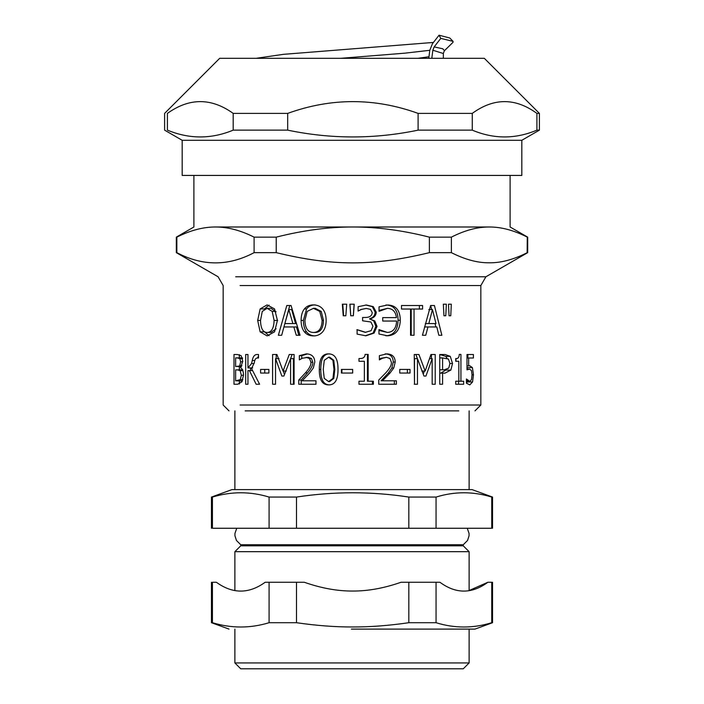 <?xml version="1.0" encoding="UTF-8"?>
<svg xmlns="http://www.w3.org/2000/svg" width="704" height="704" viewBox="0 0 704 704"><rect width="100%" height="100%" fill="white"/><g stroke="black" fill="none" stroke-linecap="round" stroke-linejoin="round"><path stroke-width="1.06" d="M256.115 58.309L283.378 54.34L433.435 42.434M452.892 42.416L453.068 41.369L449.786 37.998L439.067 35.2L440.774 38.386L434.174 46.895L432.846 50.23L431.807 58.309M453.068 41.369L440.774 38.386M340.692 58.309L404.747 53.178L429.783 50.301M428.789 58.309L429.766 50.415L432.432 43.718L439.067 35.2M417.886 58.309L428.991 56.742M443.274 53.504L432.846 50.23M240.733 668.8L463.267 668.8L240.733 668.8L234.881 662.948L469.119 662.948L463.267 668.8M521.822 140.29L182.178 140.29L182.178 175.428L521.822 175.428L521.822 140.29L539.396 130.143L539.396 113.388L536.906 113.388L536.906 130.143C515.363 139.207 493.812 139.207 472.27 130.143L472.27 113.388C493.812 97.698 515.363 97.698 536.906 113.388M287.681 113.388C331.153 97.698 374.625 97.698 418.097 113.388L418.097 130.143C374.625 139.207 331.153 139.207 287.681 130.143L287.681 113.388L233.191 113.388L233.191 130.143C211.27 139.207 189.341 139.207 167.411 130.143L167.411 113.388C189.341 97.698 211.27 97.698 233.191 113.388M233.191 130.143L287.681 130.143M418.097 113.388L472.27 113.388M418.097 130.143L472.27 130.143M536.906 130.143L539.387 130.143M182.178 140.29L164.604 130.143L164.604 113.388L219.692 58.309L484.308 58.309L539.396 113.388M245.186 410.881L458.814 410.881L245.186 410.881M458.577 381.216L458.577 384.252L455.726 384.252L455.726 381.216L463.654 381.216L463.654 384.252L455.726 384.252M455.981 358.547L455.981 361.275M458.832 381.216L458.832 361.275L455.726 361.275L455.726 358.556C458.031 358.776 459.202 357.394 459.254 354.402L460.926 354.402L460.926 381.216M459.254 354.402L460.926 354.402M448.782 367.998L449.891 363.59L448.483 359.058L442.587 357.922L442.587 369.785L444.488 369.785L448.782 367.998M439.736 357.922L442.587 357.922M439.736 369.785L442.587 369.785M439.736 373.164L442.587 373.164L442.587 384.252L439.736 384.252L439.736 354.499L445.799 356.356L446.97 358.169M446.67 369.556L440.713 373.164M439.736 354.499L445.051 354.499L450.27 356.356L452.522 363.466L450.868 370.075L444.937 373.164L442.587 373.164M407.378 369.424L407.378 373.041M410.018 369.424L410.018 373.041L399.758 373.041L399.758 369.424L410.018 369.424M372.416 381.216L372.416 384.252M367.426 354.402L367.426 381.216L373.384 381.216L373.384 384.252L358.97 384.252L358.97 381.216L364.355 381.216L364.355 361.275L358.97 361.275L358.97 358.556C362.921 358.776 364.962 357.394 365.094 354.402L368.166 354.402L368.166 381.216M301.743 358.477L301.743 355.661L307.481 353.918M301.198 384.252L301.198 380.028L307.525 372.874C311.3 368.438 313.06 364.901 312.796 362.27L311.476 358.53L308.211 357.324L302.21 358.266L299.35 359.902L299.35 355.661L306.39 353.874C311.802 354.094 314.6 356.814 314.794 362.05L313.315 367.998L309.54 373.094L302.21 380.802L315.973 380.802L315.973 384.252L298.778 384.252L298.778 380.028L305.404 372.874C309.364 368.438 311.212 364.901 310.93 362.27L309.54 358.53L306.126 357.324M301.743 355.661L299.35 355.661M301.198 380.028L298.778 380.028M264.757 373.041L264.757 369.424M268.875 369.424L268.875 373.041L260.603 373.041L260.603 369.424L268.875 369.424M239.8 365.596L240.627 361.759L239.87 358.653L237.31 357.878L235.638 357.878L235.638 366.582L241.93 365.596M242.537 358.653L239.87 358.653M242.528 357.878L237.31 357.878M241.41 366.582L237.635 366.582M240.258 379.623L241.34 375.285L240.126 370.656L237.635 369.882L235.638 369.882L235.638 380.873L240.258 379.623L242.88 379.623M242.845 370.656L240.126 370.656M242.827 369.882L237.635 369.882M242.405 380.873L237.054 380.873M239.36 384.006L239.36 380.873M239.36 369.882L239.36 366.582M239.36 357.878L239.36 354.649M240.601 367.717C242.466 368.764 243.434 371.237 243.505 375.118L241.868 381.841L237.679 384.252L234.001 384.252L234.001 354.499L237.38 354.499L241.155 355.705L242.757 361.205L240.601 367.717M448.483 304.198L451.317 304.198L450.762 315.77L449.055 315.77L448.483 304.198M449.055 315.77L450.762 315.77M428.824 323.576L435.996 323.576L432.45 309.575L428.824 323.576L425.33 323.576M428.798 309.575L432.45 309.575M430.663 305.518L431.666 309.575M435.046 323.576L435.838 326.955M425.753 335.271L422.435 335.271L430.61 305.518L434.412 305.518L441.866 335.271L438.83 335.271L436.814 326.955L427.953 326.955L425.753 335.271M424.494 326.955L427.953 326.955M385.915 304.99C393.906 305.202 397.962 310.297 398.094 320.276C397.725 330.176 393.65 335.35 385.871 335.799M378.954 330.396L387.394 332.446C393.21 332.077 396.282 328.275 396.598 321.05L382.73 321.05L382.73 317.601L396.422 317.601C395.674 311.634 392.665 308.554 387.394 308.343L379.025 310.446M379.025 311.238L379.025 306.821L387.534 304.99C395.903 305.202 400.154 310.297 400.294 320.276C399.898 330.176 395.63 335.35 387.49 335.799L378.954 333.995L378.954 329.604L387.394 332.446M387.394 308.343L379.306 311.238M350.786 315.77L349.958 304.198M354.121 304.198L353.294 315.77M349.862 304.198L354.226 304.198L353.355 315.77L350.733 315.77L349.862 304.198M276.038 311.819L270.978 308.317L267.124 308.317L262.266 311.406L260.533 320.399C260.674 328.328 262.865 332.35 267.124 332.473L270.978 332.473L276.126 328.768M267.124 332.473C271.524 332.35 273.856 328.328 274.111 320.399L272.184 311.406L267.124 308.317M264.194 309.153L269.095 305.114M269.086 335.685L264.132 331.531M267.106 304.894L274.551 308.924L277.429 320.399L274.551 331.848L267.106 335.896L260.128 331.848L257.682 320.399L260.146 308.924L267.106 304.894M264.326 308.924L260.146 308.924M288.825 309.575L291.702 309.575L295.566 323.576L292.882 323.576L288.825 309.575L284.874 323.576L292.882 323.576M298.804 335.271L296.49 326.955L283.95 326.955L281.679 335.271L278.362 335.271L286.801 305.518L291.051 305.518L300.054 335.271L298.804 335.271M282.674 331.628L289.766 305.518L291.051 305.518M300.054 335.271L296.27 335.271L293.85 326.955M313.43 332.473L315.19 332.473C320.461 332.35 323.224 328.328 323.479 320.399L321.226 311.406L315.19 308.317L313.43 308.317L307.182 311.406L304.911 320.399C305.131 328.328 307.974 332.35 313.43 332.473C318.956 332.35 321.851 328.328 322.124 320.399L319.757 311.406L313.43 308.317M315.163 335.896C311.502 335.878 308.625 334.532 306.539 331.848C304.48 329.155 303.442 325.336 303.406 320.399L306.557 308.924C308.634 306.258 311.502 304.92 315.163 304.894M313.412 304.894C317.328 304.964 320.417 306.31 322.661 308.924C324.922 311.59 326.084 315.418 326.146 320.399C326.11 325.31 324.949 329.12 322.661 331.848C320.241 334.576 317.161 335.931 313.412 335.896C309.566 335.878 306.557 334.532 304.374 331.848C302.218 329.155 301.127 325.336 301.101 320.399C301.136 315.445 302.236 311.626 304.392 308.924C306.574 306.258 309.575 304.92 313.412 304.894M306.557 308.924L304.392 308.924M343.614 315.77L342.786 304.198M342.346 304.198L346.702 304.198L345.84 315.77L343.218 315.77L342.346 304.198M365.719 304.99L372.328 306.654L375.135 312.127C374.95 315.542 373.129 317.733 369.662 318.71L373.727 320.927L375.874 326.401L373.076 333.08L365.262 335.799M356.884 329.674L365.191 332.35L371.105 330.686L372.962 326.207L370.885 321.992L362.604 320.804L362.604 317.478L365.314 317.478C369.697 317.442 371.994 315.788 372.222 312.541L370.454 309.355L366.274 308.44L361.02 309.452L358.081 311.089M373.727 320.927L374.766 320.927L377.018 326.401L374.079 333.08L365.886 335.799L357.113 334.11L357.113 329.674L365.816 332.35M369.662 319L374.766 320.927M369.662 318.71L370.506 319M366.274 308.44L361.451 309.452L358.107 311.089L358.107 306.706L366.37 304.99L373.296 306.654L376.235 312.127C376.042 315.542 374.132 317.733 370.506 318.71M414.049 309.038L411.224 309.038L411.224 335.271L410.555 335.271L410.555 309.038L401.491 309.038L401.491 305.518L422.594 305.518L422.594 309.038L414.049 309.038L414.049 335.271L410.555 335.271M419.39 305.518L419.39 309.038M443.335 304.198L446.362 304.198L445.773 315.77L443.951 315.77L443.335 304.198M443.951 315.77L445.773 315.77M257.47 358.037L258.509 355.995M250.51 370.603L250.51 367.91M251.592 368.606L259.591 384.252L256.15 384.252L249.436 370.603L247.958 370.603L247.958 384.252L245.678 384.252L245.678 354.499L247.958 354.499L247.958 367.91L251.566 363.563L252.261 360.483C253.079 356.224 254.883 354.226 257.664 354.499L258.509 354.499L258.509 358.019L257.831 358.019C255.913 357.773 254.742 359.295 254.338 362.578L251.592 368.606M258.509 358.019L257.831 358.019M258.509 354.499L257.664 354.499M254.857 360.483L252.261 360.483M252.683 367.91L247.958 367.91M247.958 354.499L245.678 354.499M247.958 384.252L245.678 384.252M252.569 370.603L249.436 370.603M292.098 354.499L294.105 354.499L294.105 384.252L293.392 384.252L293.392 358.626L290.602 358.626L292.098 354.499M276.206 358.626L276.206 354.499L276.918 354.499L283.078 371.061L289.247 354.499L294.105 354.499M284.486 374.475L283.29 371.061M286.211 371.061L283.078 371.061M279.013 358.626L275.537 358.626L275.537 384.252L272.598 384.252L272.598 354.499L276.918 354.499M294.105 384.252L290.602 384.252L290.602 358.626L283.897 376.05L281.855 376.05L275.537 358.626M328.61 381.577L329.674 381.577L333.802 378.444L334.805 369.38L333.775 360.29L329.674 357.201L328.61 357.201L324.262 360.334L323.25 369.398L324.236 378.365L328.61 381.577L332.939 378.444L333.986 369.38L332.913 360.29L328.61 357.201M329.674 384.877C323.638 384.938 320.69 379.782 320.804 369.398C320.716 358.864 323.673 353.698 329.674 353.901M328.61 353.901C334.954 353.883 338.087 359.04 338.008 369.38C338.052 379.878 334.919 385.044 328.61 384.877C322.291 384.938 319.194 379.782 319.317 369.398C319.229 358.864 322.326 353.698 328.61 353.901M352.651 369.424L352.651 373.041L341.431 373.041L341.431 369.424L352.678 369.424L352.678 373.041M341.915 373.041L341.915 369.424M394.363 380.802L394.363 384.252M385.185 353.874C390.43 354.094 393.122 356.814 393.254 362.05L391.864 367.998L388.256 373.094L381.022 380.802L396.378 380.802L396.378 384.252L378.761 384.252L378.761 380.028L385.748 372.874C389.805 368.438 391.688 364.901 391.38 362.27L389.981 358.53L386.487 357.324L382.404 358.266L379.377 359.902L379.377 355.661L386.769 353.874C392.26 354.094 395.076 356.814 395.217 362.05L393.765 367.998L389.981 373.094L382.404 380.802M386.487 357.324L381.022 358.266L379.377 359.172M388.256 373.094L389.981 373.094M391.864 367.998L393.765 367.998M381.022 358.266L382.404 358.266M421.837 371.061L425.154 371.061L430.954 354.499L431.438 354.499L431.438 358.626M429.537 358.626L432.168 358.626L425.946 376.05L423.966 376.05L417.463 358.626L414.48 358.626L414.48 384.252L414.26 354.499L415.888 354.499L417.384 358.626M424.318 371.061L423.254 374.132M430.954 354.499L435.222 354.499L435.222 384.252L432.168 384.252L432.168 358.626M414.26 354.499L418.924 354.499L425.154 371.061M417.463 358.626L417.463 384.252L414.26 384.252M466.99 367.734L467.43 369.116M466.99 369.116L469.524 369.116L466.99 369.838L466.99 354.499L467.887 354.499L467.887 358.002M467.236 381.427L466.532 383.302M466.99 365.93L469.788 365.763L472.41 367.62L473.466 374.801L472.56 381.964L469.797 384.877L466.426 383.187L466.426 378.972L469.823 381.427L471.495 379.623L472.05 374.774L471.434 370.489L469.524 369.116M466.99 358.002L468.662 358.002L468.662 365.93M466.99 354.499L473.405 354.499L473.405 358.002L468.662 358.002M466.426 381.427L469.823 381.427M466.426 380.565L467.993 380.565M240.099 285.56L480.832 285.56L480.832 405.02L240.099 405.02M254.1 252.657C228.351 266.288 202.602 266.288 176.845 252.657L176.845 237.142C190.414 230.331 203.289 226.952 215.477 226.996C227.665 226.952 240.539 230.331 254.1 237.142L254.1 252.657L276.223 252.657L276.223 237.142C303.116 230.331 328.645 226.952 352.801 226.996C376.966 226.952 402.486 230.331 429.378 237.142L429.378 252.657C372.856 266.288 332.746 266.288 276.223 252.657M527.278 252.657C513.612 259.565 500.966 262.944 489.333 262.803C477.69 262.944 465.045 259.565 451.378 252.657L451.378 237.142C464.702 230.331 477.356 226.952 489.333 226.996C501.301 226.952 513.955 230.331 527.278 237.142L527.155 252.657M214.667 226.996L488.523 226.996M429.378 237.142L451.378 237.142M254.1 237.142L276.223 237.142M429.378 252.657L451.378 252.657M510.11 175.428L510.11 226.996L527.683 237.142L527.683 252.657L485.901 276.778L235.699 276.778M467.245 528.255L469.058 533.421L469.058 535.788L467.553 540.461L463.267 544.746L240.733 544.746L236.447 540.461L234.942 535.788L234.942 533.421L236.755 528.255M240.733 544.746L240.733 545.82L463.267 545.82L469.119 551.681L469.119 590.612M492.545 582.261L492.545 622.714L474.98 629.103L351.375 629.103M269.086 582.261L269.086 622.714C250.202 628.434 231.317 628.434 212.423 622.714L212.423 582.261L216.357 582.261C232.619 594.026 248.89 594.026 265.162 582.261L304.278 582.261C321.209 588.192 337.33 591.122 352.651 591.043C367.972 591.122 384.102 588.192 401.034 582.261L408.822 582.261L408.822 622.714C388.863 625.601 370.137 627.026 352.651 626.974C335.166 627.026 316.448 625.601 296.49 622.714L296.49 582.261M439.921 582.261C455.902 594.026 471.891 594.026 487.872 582.261L491.735 582.261L491.735 622.714C473.176 628.434 454.617 628.434 436.058 622.714L436.058 582.261L439.921 582.261M487.872 582.261L469.119 590.515M296.49 622.714L269.086 622.714M436.058 622.714L408.822 622.714M436.058 582.261L408.822 582.261M240.733 545.82L234.881 551.681L469.119 551.681M296.49 497.068C333.934 491.348 371.378 491.348 408.822 497.068L408.822 528.255L296.49 528.255L296.49 497.068L269.086 497.068L269.086 528.255L212.423 528.255L212.423 497.068C231.317 491.348 250.202 491.348 269.086 497.068M436.058 497.068C454.617 491.348 473.176 491.348 491.735 497.068L491.735 528.255L436.058 528.255L436.058 497.068L408.822 497.068M408.822 528.255L436.058 528.255M491.735 497.068L492.545 497.068L492.545 528.255M211.455 528.255L211.455 497.068L231.95 489.606L472.05 489.606L492.545 497.068M269.086 528.255L296.49 528.255M444.453 50.662L442.754 48.778L434.174 46.895M449.891 363.466L452.522 363.466M445.799 356.356L450.27 356.356M446.38 370.075L450.868 370.075M311.476 358.53L309.54 358.53M312.796 362.27L310.93 362.27M307.525 372.874L305.404 372.874M242.748 361.759L240.627 361.759M243.505 375.285L241.34 375.285M398.094 320.276L400.294 320.276M277.649 320.399L274.111 320.399M275.81 311.406L272.184 311.406M260.533 320.399L257.682 320.399M264.308 331.848L260.128 331.848M323.479 320.399L322.124 320.399M321.226 311.406L319.757 311.406M303.406 320.399L301.101 320.399M306.539 331.848L304.374 331.848M375.135 312.127L376.235 312.127M372.328 306.654L373.296 306.654M373.076 333.08L374.079 333.08M375.874 326.401L377.018 326.401M254.118 363.563L251.566 363.563M333.802 378.444L332.939 378.444M334.805 369.38L333.986 369.38M333.775 360.29L332.913 360.29M320.804 369.398L319.317 369.398M393.254 362.05L395.217 362.05M472.05 374.801L473.466 374.801M466.937 367.62L472.41 367.62M467.086 381.964L472.56 381.964M443.353 58.309L443.353 53.504M444.418 50.697L443.274 53.53M453.059 42.258L444.488 50.662M193.89 175.428L193.89 226.996L176.317 237.142L176.317 252.657L218.099 276.778L223.168 285.56L223.168 405.02L229.02 410.881M485.901 276.778L480.832 285.56M480.832 405.02L474.98 410.881M463.267 544.746L463.267 545.82M229.02 629.103L211.455 622.714L211.455 582.261M469.119 629.103L469.119 662.948M234.881 629.103L234.881 662.948M234.881 551.681L234.881 590.515M469.119 410.881L469.119 489.606M234.881 410.881L234.881 489.606"/></g></svg>
